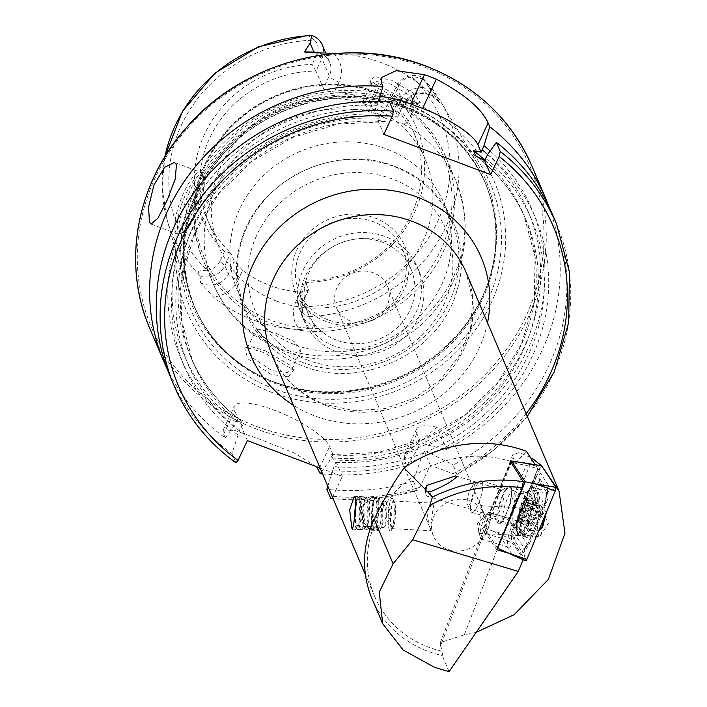 <?xml version="1.0" encoding="UTF-8"?>
<svg xmlns="http://www.w3.org/2000/svg" width="707" height="707" viewBox="0 0 707 707"><rect width="100%" height="100%" fill="white"/><g stroke="black" fill="none" stroke-linecap="round" stroke-linejoin="round"><path stroke-width="0.53" stroke-dasharray="3.54 2.65" d="M416.971 102.524L400.896 97.115L369.584 81.111L374.357 76.983L391.528 80.174L414.532 93.881L420.312 102.771L416.971 102.524M399.172 98.874L413.118 103.708L416.556 103.576L410.475 95.913L390.706 84.045L375.7 81.385L371.458 83.329L371.564 85.079L399.172 98.874M288.491 376.858L293.679 370.026L263.932 352.572L247.477 347.844L244.675 347.95L247.821 358.767L271.02 374.357L288.491 376.858M265.691 350.919L291.752 366.182L291.938 369.611L287.201 372.571L271.886 370.601L253.247 358.308L247.512 347.915L248.988 346.863L251.383 346.775L265.691 350.919M540.59 529.225L538.911 531.204L530.886 535.888L524.09 535.146L516.729 525.584L519.548 511.417L523.772 508.863L534.625 509.447L542.746 517.612L543.126 520.158M546.378 512.319L538.743 503.092L524.974 505.982L521.236 522.058L528.668 530.568L538.964 530.206M389.398 530.17A16.473 2.925 93.1 0 1 388.505 511.753A16.473 2.925 93.1 0 1 392.111 498.294A16.473 2.925 93.1 0 1 392.951 499.107A16.473 2.925 93.1 0 1 393.057 499.336A16.473 2.925 93.1 0 1 394.126 515.262A16.473 2.925 93.1 0 1 391.263 530.497A16.473 2.925 93.1 0 1 390.344 531.204A16.473 2.925 93.1 0 1 389.398 530.17M391.254 527.784A13.84 2.457 93.1 0 1 390.503 512.319A13.84 2.457 93.1 0 1 393.534 501.016A13.84 2.457 93.1 0 1 394.232 501.687A13.84 2.457 93.1 0 1 394.32 501.882A13.84 2.457 93.1 0 1 395.222 515.262A13.84 2.457 93.1 0 1 392.809 528.058A13.84 2.457 93.1 0 1 392.04 528.659A13.84 2.457 93.1 0 1 391.254 527.784M430.908 529.923C429.441 536.772 432.702 509.217 433.974 504.02L432.728 503.128L426.754 511.85L429.794 527.369L433.453 535.968A27.679 25.611 157 0 0 447.602 549.321A27.679 25.611 157 0 0 483.853 534.536A27.679 25.611 157 0 0 484.41 514.316A27.679 25.611 157 0 0 470.252 500.963A27.679 25.611 157 0 0 434.01 515.748A27.679 25.611 157 0 0 433.453 535.968M372.032 598.723A108.745 100.624 157 0 0 427.629 651.182A108.745 100.624 157 0 0 442.211 655.513L442.865 651.403A105.458 97.575 157 0 1 428.486 647.152A105.458 97.575 157 0 1 374.577 596.284L365.457 574.809M497.489 522.606A19.769 5.011 106.7 0 1 499.61 503.181A19.769 5.011 106.7 0 1 508.536 486.257A19.769 5.011 106.7 0 1 511.143 487.211A19.769 5.011 106.7 0 1 507.352 511.532A19.769 5.011 106.7 0 1 497.587 522.818A19.769 5.011 106.7 0 1 497.489 522.606M494.043 515.65A13.84 3.508 106.7 0 1 495.527 502.05A13.84 3.508 106.7 0 1 501.776 490.207A13.84 3.508 106.7 0 1 502.792 490.004A13.84 3.508 106.7 0 1 503.605 490.879A13.84 3.508 106.7 0 1 501.555 506.212A13.84 3.508 106.7 0 1 494.847 516.525A13.84 3.508 106.7 0 1 494.105 515.792A13.84 3.508 106.7 0 1 494.043 515.65M480.407 538.115A13.84 3.508 106.7 0 1 480.141 537.223A13.84 3.508 106.7 0 1 481.829 524.727A13.84 3.508 106.7 0 1 487.3 513.362A13.84 3.508 106.7 0 1 489.156 512.469A13.84 3.508 106.7 0 1 489.969 513.344A13.84 3.508 106.7 0 1 487.918 528.677A13.84 3.508 106.7 0 1 481.211 538.99A13.84 3.508 106.7 0 1 480.407 538.115M496.676 549.639L486.16 533.697A13.84 3.508 -73.3 0 0 490.207 513.415A13.84 3.508 -73.3 0 0 489.509 512.584L510.366 462.263L526.22 465.427L537.85 468.723L535.208 464.72M489.156 512.469L507.803 518.054L489.509 512.584M507.803 518.054L516.313 520.67A13.84 3.508 -73.3 0 0 509.729 531.62A13.84 3.508 -73.3 0 0 507.891 546.352A13.84 3.508 -73.3 0 0 508.695 547.227A13.84 3.508 -73.3 0 0 512.752 543.135L523.339 559.193L523.118 559.723M423.714 87.368A27.829 25.752 -23 0 0 396.768 104A9.226 2.439 25.1 0 0 403.759 104.689A9.226 2.439 25.1 0 0 403.706 103.911L396.327 86.537A18.603 17.215 -23 0 1 420.683 76.603A18.603 17.215 -23 0 1 421.752 77.045L440.09 103.019L433.647 97.557A9.226 3.19 131.2 0 1 433.338 97.115L440.09 103.019L435.176 97.805L423.714 87.368A153.092 141.665 -23 0 0 381.992 62.941A153.092 141.665 -23 0 0 336.196 53.423M429.511 88.11L433.338 97.115A18.603 17.215 -23 0 0 428.062 93.978A18.603 17.215 -23 0 0 403.706 103.911L397.802 116.505L390.423 99.139L396.327 86.537L399.146 85.379L394.435 95.418L390.423 99.139A112.042 103.673 -23 0 1 413.728 132.262A112.042 103.673 -23 0 1 305.203 281.077L299.3 293.679A18.983 17.56 157 0 0 298.92 307.545A18.983 17.56 157 0 0 308.508 316.656L308.632 316.612C311.469 315.684 311.646 314.023 309.145 311.628L304.072 306.705A14.608 13.513 157 0 1 302.11 292.521L299.3 293.679L302.764 301.845A9.226 2.439 -154.9 0 1 302.817 302.623A9.226 2.439 -154.9 0 1 295.826 301.933A28.209 26.106 157 0 0 299.786 329.533A151.775 140.437 -23 0 1 253.345 320.041A151.775 140.437 -23 0 1 213.284 296.913L200.549 282.491L200.037 275.668C197.686 272.787 197.863 271.126 200.549 270.684L207.151 270.162A142.24 131.617 -23 0 1 181.363 125.28A142.24 131.617 -23 0 1 314.597 40.166L307.916 35.35M299.786 329.533L312.22 327.933L315.287 325.75L308.508 316.656M372.96 112.554L389.301 119.951L403.149 123.937L407.303 123.336L400.798 113.818L382.133 102.347L362.541 102.365L372.96 112.554A131.82 121.975 -23 0 0 238.957 153.649A131.82 121.975 -23 0 0 213.24 284.002C227.389 315.746 250.835 338.034 283.595 350.866C332.979 370.141 393.923 355.471 430.068 316.117C465.577 275.5 474.176 230.429 455.874 180.895A131.82 121.975 -23 0 1 430.156 311.239A131.82 121.975 -23 0 1 296.153 352.342L281.766 349.514L265.965 340.96L256.429 328.888L274.263 332.626L294.147 341.49L301.191 349.859L296.153 352.342M326.113 321.508A59.317 54.89 -23 0 1 296.984 249.562A59.317 54.89 -23 0 1 374.657 217.889A59.317 54.89 -23 0 1 403.794 289.835A59.317 54.89 -23 0 1 326.113 321.508M327.951 319.785A56.021 51.841 -23 0 1 299.317 292.76A56.021 51.841 -23 0 1 312.733 234.857A56.021 51.841 -23 0 1 373.8 221.918A56.021 51.841 -23 0 1 402.433 248.944A56.021 51.841 -23 0 1 389.018 306.847A56.021 51.841 -23 0 1 327.951 319.785M302.304 362.302A112.042 103.673 -23 0 1 245.029 308.252A112.042 103.673 -23 0 1 271.859 192.437A112.042 103.673 -23 0 1 393.993 166.56A112.042 103.673 -23 0 1 451.269 220.611A112.042 103.673 -23 0 1 424.439 336.426A112.042 103.673 -23 0 1 302.304 362.302M294.819 344.68A112.042 103.673 -23 0 1 237.543 290.63A112.042 103.673 -23 0 1 264.374 174.823A112.042 103.673 -23 0 1 386.508 148.947A112.042 103.673 -23 0 1 443.784 202.997A112.042 103.673 -23 0 1 416.953 318.804A112.042 103.673 -23 0 1 294.819 344.68M276.251 300.988A112.042 103.673 -23 0 1 218.976 246.937A112.042 103.673 -23 0 1 245.806 131.122A112.042 103.673 -23 0 1 367.94 105.246A112.042 103.673 -23 0 1 425.216 159.296A112.042 103.673 -23 0 1 398.386 275.111A112.042 103.673 -23 0 1 276.251 300.988M404.024 102.771A159.632 147.71 -23 0 1 477.464 163.626A159.632 147.71 -23 0 1 487.644 283.861A159.632 147.71 -23 0 1 273.388 381.647A159.632 147.71 -23 0 1 265.311 378.333A159.632 147.71 -23 0 1 185.826 287.555A159.632 147.71 -23 0 1 237.225 133.163A159.632 147.71 -23 0 1 404.024 102.771M272.372 392.597A166.905 154.444 -23 0 1 190.386 190.148A166.905 154.444 -23 0 1 408.955 101.021A166.905 154.444 -23 0 1 490.932 303.471A166.905 154.444 -23 0 1 272.372 392.597M476.209 632.341L464.287 634.833L440.311 642.539L440.523 645.898L513.149 457.685L515.491 463.2A105.458 97.575 157 0 0 514.784 462.935A105.458 97.575 157 0 0 399.835 487.282A105.458 97.575 157 0 0 374.577 596.284M513.149 457.685L512.858 454.539L519.398 452.56L532.38 458.366M440.523 645.898L442.865 651.403M350.645 321.137A27.679 25.611 -23 0 1 336.497 307.784A27.679 25.611 -23 0 1 343.125 279.168A27.679 25.611 -23 0 1 373.296 272.778A27.679 25.611 -23 0 1 387.445 286.132A27.679 25.611 -23 0 1 380.817 314.748A27.679 25.611 -23 0 1 350.645 321.137M333.907 345.9A62.614 57.939 -23 0 1 301.898 315.693A62.614 57.939 -23 0 1 316.895 250.976A62.614 57.939 -23 0 1 385.147 236.518A62.614 57.939 -23 0 1 417.157 266.716A62.614 57.939 -23 0 1 402.159 331.442A62.614 57.939 -23 0 1 333.907 345.9M336.346 351.653A62.614 57.939 -23 0 1 304.346 321.446A62.614 57.939 -23 0 1 319.334 256.729A62.614 57.939 -23 0 1 387.586 242.262A62.614 57.939 -23 0 1 419.596 272.469A62.614 57.939 -23 0 1 404.598 337.186A62.614 57.939 -23 0 1 336.346 351.653M336.603 340.138A56.021 51.841 -23 0 1 307.969 313.113A56.021 51.841 -23 0 1 321.385 255.209A56.021 51.841 -23 0 1 382.452 242.271A56.021 51.841 -23 0 1 411.085 269.296A56.021 51.841 -23 0 1 397.67 327.2A56.021 51.841 -23 0 1 336.603 340.138M316.506 466.655L294.112 452.957L260.556 439.542L234.627 430.369L223.182 430.112L223.686 434.098L225.303 437.916A207.611 192.11 -23 0 1 167.365 369.328M549.145 207.098A207.611 192.11 -23 0 1 446.55 449.413L427.77 445.198L420.674 442.573L419.878 444.155A186.356 172.437 -23 0 1 330.726 457.853L328.879 461.795L321.667 471.755M322.604 473.955A207.611 192.11 -23 0 0 406.772 465.639L404.413 460.089L404.855 454.08L437.103 427.196L446.55 449.413M435.176 97.805A9.226 3.19 131.2 0 1 433.647 97.557L428.583 94.544C417.802 91.707 409.53 95.083 403.759 104.689L397.802 116.505C398.218 117.981 396.344 117.079 392.173 113.8A112.042 103.673 157 0 0 365.201 98.794A112.042 103.673 157 0 0 334.376 92.007C328.614 91.539 324.946 90.355 323.391 88.446L316.011 71.08A112.042 103.673 -23 0 0 207.487 219.895A112.042 103.673 -23 0 0 230.791 253.018L224.526 251.445A116.425 107.729 -23 0 1 204.668 133.915A116.425 107.729 -23 0 1 312.149 64.39L316.011 71.08L321.915 58.487A18.603 17.215 157 0 0 322.286 44.895M224.526 251.445L219.824 261.484L224.888 265.62L228.352 273.786A9.226 2.439 25.1 0 0 238.029 280.14L242.625 270.339L234.256 261.183L230.791 253.018L224.888 265.62A18.983 17.56 -23 0 1 200.143 275.801M242.625 270.339A112.042 103.673 157 0 0 269.597 285.336A112.042 103.673 157 0 0 300.422 292.132L308.659 290.153L305.203 281.077L306.811 282.473L302.11 292.521M399.146 85.379A14.228 13.168 -23 0 1 412.013 76.895C416.918 76.126 426.763 81.579 421.805 77.098L421.752 77.045M431.562 491.25A13.84 3.508 106.7 0 1 427.055 496.208A13.84 3.508 106.7 0 1 426.25 495.333A13.84 3.508 106.7 0 1 425.985 494.44A13.84 3.508 106.7 0 1 425.844 491.542M542.446 525.778A13.84 2.457 93.1 0 1 540.219 536.003A13.84 2.457 93.1 0 1 539.45 536.595A13.84 2.457 93.1 0 1 538.663 535.729A13.84 2.457 93.1 0 1 537.912 520.255A13.84 2.457 93.1 0 1 540.943 508.952A13.84 2.457 93.1 0 1 541.642 509.632A13.84 2.457 93.1 0 1 541.73 509.827A13.84 2.457 93.1 0 1 542.746 517.612M478.02 532.459C479.284 527.281 482.554 499.716 481.087 506.557L482.201 509.111L485.241 524.603L479.266 533.352L478.02 532.459M540.943 508.952L480.751 505.717L481.087 506.557M515.491 463.2L526.291 451.225M537.85 468.723L516.313 520.67M449.069 671.65L442.211 655.513M504.78 517.162L526.22 465.427M508.112 553.068L523.339 559.193M333.351 53.29A27.829 25.752 157 0 1 338.971 82.206A9.226 2.439 -154.9 0 1 329.294 75.852L321.915 58.487L316.851 54.351A14.228 13.168 157 0 0 314.597 40.166M316.851 54.351L312.149 64.39M219.824 261.484A14.608 13.513 -23 0 1 207.151 270.162M477.464 163.626L441.097 102.153L421.805 77.098A150.14 138.925 -23 0 1 441.097 102.153A150.14 138.925 -23 0 1 308.588 316.63M394.435 95.418A116.425 107.729 -23 0 1 414.302 212.957A116.425 107.729 -23 0 1 306.811 282.473M552.653 214.822A207.611 192.11 -23 0 1 453.178 465.02L456.925 474.521L495.333 449.033L527.307 416.423M556.515 223.933A207.611 192.11 -23 0 1 457.049 474.123L453.019 473.761L430.28 465.188L419.949 487.247A203.66 188.451 -23 0 1 333.006 496.226L330.752 498.417A207.611 192.11 -23 0 0 417.271 490.349L375.647 498.868L333.2 498.903M487.68 154.444A190.696 176.45 -23 0 1 431.5 453.982L453.178 465.02M327.818 486.239L332.608 470.579A190.696 176.45 -23 0 0 421.142 458.207L424.359 451.243L431.5 453.982M490.172 150.989A190.696 176.45 -23 0 1 427.77 445.198M320.068 468.007L342.303 476.385L333.006 496.226M421.142 458.207L413.401 481.237L417.271 490.349L419.949 487.247M413.401 481.237A207.611 192.11 -23 0 1 326.881 489.315M225.303 437.916L233.929 425.994L238.109 418.818L240.813 420.621L242.987 425.729L241.069 425.791L231.94 453.514A207.611 192.11 -23 0 1 170.493 377.211M231.94 453.514L235.802 462.625M237.667 434.787A190.696 176.45 -23 0 1 187.055 230.897A190.696 176.45 -23 0 1 380.87 114.172L389.575 102.1M332.608 470.579L336.011 461.583L333.306 459.78L331.132 454.672L378.448 452.392L423.599 439.065L464.26 415.336L497.648 382.832L521.519 343.77L534.262 300.802L535.049 256.844L523.834 214.848A181.089 167.559 -23 0 1 331.132 454.672L333.05 454.61L330.726 457.853M233.929 425.994A190.696 176.45 -23 0 1 183.316 222.113A190.696 176.45 -23 0 1 377.14 105.378L374.277 111.927L383.203 116.655L385.377 121.754L377.812 120.261L380.87 114.172M385.377 121.754L338.061 124.034L292.901 137.37L252.249 161.099L218.861 193.603L194.991 232.674L182.247 275.642L181.469 319.591L192.675 361.586A181.089 167.559 -23 0 1 385.377 121.754M242.987 425.729A181.089 167.559 -23 0 1 192.675 361.586L190.51 356.478C201.398 381.842 218.021 403.07 240.362 420.161L240.813 420.621A181.089 167.559 -23 0 1 190.51 356.478A181.089 167.559 -23 0 1 383.203 116.655M406.772 465.639L417.413 449.422A190.696 176.45 -23 0 1 328.879 461.795M417.413 449.422L419.878 444.155M378.325 101.525L377.14 105.378M241.069 425.791L247.362 440.585M333.05 454.61L329.595 446.488A52.725 13.91 25.1 0 0 281.156 412.923A52.725 13.91 25.1 0 0 234.379 406.216A52.725 13.91 25.1 0 0 234.653 410.687L238.109 418.818M342.303 476.385L336.011 461.583M379.809 96.709A52.725 13.91 25.1 0 0 370.83 100.014A52.725 13.91 25.1 0 0 371.104 104.477L374.277 111.927M377.812 120.261L383.813 134.383M437.103 427.196A52.725 13.91 25.1 0 0 416.564 429.087A52.725 13.91 25.1 0 0 416.838 433.55L420.674 442.573M424.359 451.243L430.28 465.188M511.948 554.217L501.431 538.274L512.752 543.135M486.16 533.697L501.431 538.274M524.682 535.632A13.84 13.663 44.9 0 0 530.886 535.888M498.576 521.333A18.126 4.587 106.7 0 1 500.75 501.502A18.126 4.587 106.7 0 1 509.782 487.264A18.126 4.587 106.7 0 1 510.578 487.91A18.126 4.587 106.7 0 1 508.413 507.741A18.126 4.587 106.7 0 1 499.372 521.987A18.126 4.587 106.7 0 1 498.576 521.333M525.354 536.427A25.045 6.345 106.7 0 1 528.359 509.022A25.045 6.345 106.7 0 1 540.837 489.341A25.045 6.345 106.7 0 1 541.942 490.243A25.045 6.345 106.7 0 1 538.946 517.648A25.045 6.345 106.7 0 1 526.459 537.329A25.045 6.345 106.7 0 1 525.354 536.427M536.869 485.329A6.593 1.67 106.7 0 1 539.821 482.059L547.748 494.078A6.593 1.67 106.7 0 1 547.978 494.741A6.593 1.67 106.7 0 1 546.343 502.96L530.436 541.341A6.593 1.67 106.7 0 1 528.695 544.381A6.593 1.67 106.7 0 1 527.475 544.62L519.548 532.592A6.593 1.67 106.7 0 1 520.953 523.71L536.869 485.329L534.068 482.819L536.171 476.067L538.955 477.419L539.821 482.059M525.646 560.801L511.479 539.326A2.634 0.672 106.7 0 1 512.045 535.773L540.475 467.186A2.634 0.672 106.7 0 1 541.341 465.816M497.41 547.872L483.942 527.449L492.452 530.93L512.045 535.773M483.942 527.449L510.728 462.82M541.615 465.993L555.773 487.468A2.501 0.636 106.7 0 1 555.242 490.844L526.812 559.431A2.501 0.636 106.7 0 1 525.69 560.678L511.523 539.202A2.501 0.636 106.7 0 1 511.435 538.946A2.501 0.636 106.7 0 1 512.062 535.826L540.493 467.239A2.501 0.636 106.7 0 1 541.147 466.081A2.501 0.636 106.7 0 1 541.615 465.993L540.493 467.239M540.475 473.169A4.613 4.366 -33.4 0 0 538.955 477.419L547.218 490.313L544.558 504.091L528.642 542.481L524.674 548.676L515.836 535.862L513.105 530.674L518.16 521.2L517.621 519.238L511.055 532.3L514.307 540.113L522.234 552.132L523.728 552.609L529.189 544.443L545.097 506.062L548.402 485.188L540.475 473.169L536.507 471.949L533.529 480.857L517.621 519.238L511.055 532.3L511.523 539.202M524.674 548.676L523.728 552.609L525.69 560.678M536.171 476.067L535.941 473.186L536.507 471.949L541.147 466.081M546.538 493.698L546.546 492.788L547.669 491.807L553.608 489.377L555.773 487.468M524.656 548.694L528.695 544.381M547.978 494.741L547.209 490.269L546.546 492.788M511.055 532.3L513.105 530.674M518.77 518.496A4.542 1.149 106.7 0 1 519.38 518.213A4.542 1.149 106.7 0 1 519.689 518.62A4.542 1.149 106.7 0 1 519.592 521.227A2.598 0.654 -73.3 0 0 519.707 522.941A2.598 0.654 -73.3 0 0 521.024 520.829A4.542 1.149 106.7 0 1 523.33 517.126A4.542 1.149 106.7 0 1 523.472 517.215A2.598 0.654 -73.3 0 0 523.551 517.268A2.598 0.654 -73.3 0 0 524.674 515.686A2.598 0.654 -73.3 0 0 525.266 512.822A4.542 1.149 106.7 0 1 526.892 506.486A2.598 0.654 -73.3 0 0 527.776 502.562A2.598 0.654 -73.3 0 0 527.599 502.324A2.598 0.654 -73.3 0 0 527.245 502.491A4.542 1.149 106.7 0 1 526.635 502.783A4.542 1.149 106.7 0 1 526.432 499.769A2.598 0.654 -73.3 0 0 526.485 498.276A2.598 0.654 -73.3 0 0 526.308 498.046A2.598 0.654 -73.3 0 0 524.992 500.158A4.542 1.149 106.7 0 1 522.685 503.861A4.542 1.149 106.7 0 1 522.544 503.773A2.598 0.654 -73.3 0 0 522.473 503.729A2.598 0.654 -73.3 0 0 521.342 505.302A2.598 0.654 -73.3 0 0 520.75 508.165A4.542 1.149 106.7 0 1 519.124 514.502A2.598 0.654 -73.3 0 0 518.275 517.1A2.598 0.654 -73.3 0 0 518.425 518.664A2.598 0.654 -73.3 0 0 518.77 518.496L528.642 521.731L518.425 518.664M522.473 503.729L532.627 506.795L536.799 501.369L536.092 505.302L538.08 505.646L535.332 515.845L530.056 526.043L529.446 521.545L528.845 521.519L529.198 517.524L532.671 506.857L522.685 503.861M529.446 521.545L528.845 521.519M503.11 520.608A16.473 4.171 106.7 0 1 505.894 502.253A16.473 4.171 106.7 0 1 513.689 490.517A16.473 4.171 106.7 0 1 514.272 490.914A16.473 4.171 106.7 0 1 514.811 491.992A16.473 4.171 106.7 0 1 512.451 509.111A16.473 4.171 106.7 0 1 504.931 522.075A16.473 4.171 106.7 0 1 504.232 522.084A16.473 4.171 106.7 0 1 503.11 520.608M482.439 482.289A16.473 4.171 106.7 0 1 479.655 500.653A16.473 4.171 106.7 0 1 471.861 512.381A16.473 4.171 106.7 0 1 470.977 511.523A16.473 4.171 106.7 0 1 470.738 510.914A16.473 4.171 106.7 0 1 472.833 494.608A16.473 4.171 106.7 0 1 480.106 481.052A16.473 4.171 106.7 0 1 481.317 480.813A16.473 4.171 106.7 0 1 482.439 482.289M474.839 485.797A10.543 2.669 106.7 0 1 472.585 498.815A10.543 2.669 106.7 0 1 467.504 504.498A10.543 2.669 106.7 0 1 467.354 504.109A10.543 2.669 106.7 0 1 468.688 493.68A10.543 2.669 106.7 0 1 473.345 485.002A10.543 2.669 106.7 0 1 474.839 485.797M539.547 498.55A17.357 4.401 106.7 0 1 539.741 499.372A17.357 4.401 106.7 0 1 537.603 514.882A17.357 4.401 106.7 0 1 530.86 529.013A17.357 4.401 106.7 0 1 527.228 528.703A17.357 4.401 106.7 0 1 531.24 506.495A17.357 4.401 106.7 0 1 539.547 498.55M538.522 492.673A23.066 5.842 106.7 0 1 538.778 493.778A23.066 5.842 106.7 0 1 535.933 514.387A23.066 5.842 106.7 0 1 526.971 533.166A23.066 5.842 106.7 0 1 523.71 534.801A23.066 5.842 106.7 0 1 522.146 532.742A23.066 5.842 106.7 0 1 526.035 507.043A23.066 5.842 106.7 0 1 536.958 490.614A23.066 5.842 106.7 0 1 538.522 492.673M537.302 492.311A23.066 5.842 106.7 0 1 533.414 518.01A23.066 5.842 106.7 0 1 522.491 534.439A23.066 5.842 106.7 0 1 521.722 533.935A23.066 5.842 106.7 0 1 520.926 532.38A23.066 5.842 106.7 0 1 524.258 508.315A23.066 5.842 106.7 0 1 534.819 490.243A23.066 5.842 106.7 0 1 535.738 490.243A23.066 5.842 106.7 0 1 537.302 492.311M528.712 525.071A13.186 3.341 106.7 0 1 531.761 508.209A13.186 3.341 106.7 0 1 538.071 502.173A13.186 3.341 106.7 0 1 535.022 519.035A13.186 3.341 106.7 0 1 528.712 525.071M536.092 505.302L538.08 505.646M523.551 517.268L533.67 520.299L523.33 517.126M356.125 502.147A15.554 2.757 93.1 0 1 357.875 497.631A15.554 2.757 93.1 0 1 359.898 500.777A15.554 2.757 93.1 0 1 359.722 519.424A15.554 2.757 93.1 0 1 356.231 528.191A15.554 2.757 93.1 0 1 355.197 525.098A15.554 2.757 93.1 0 1 354.693 519.362M360.95 500.096A16.473 2.925 93.1 0 1 360.932 518.478A16.473 2.925 93.1 0 1 357.565 529.437A16.473 2.925 93.1 0 1 357.062 529.136A16.473 2.925 93.1 0 1 355.966 525.867A16.473 2.925 93.1 0 1 355.833 508.916A16.473 2.925 93.1 0 1 358.803 496.774A16.473 2.925 93.1 0 1 359.342 496.535A16.473 2.925 93.1 0 1 360.95 500.096M364.512 500.291A16.473 2.925 93.1 0 1 364.556 518.116A16.473 2.925 93.1 0 1 361.339 529.605A16.473 2.925 93.1 0 1 361.136 529.631A16.473 2.925 93.1 0 1 359.527 526.061A16.473 2.925 93.1 0 1 359.545 507.688A16.473 2.925 93.1 0 1 362.903 496.721A16.473 2.925 93.1 0 1 363.106 496.774A16.473 2.925 93.1 0 1 364.512 500.291M367.613 501.502A15.156 2.687 93.1 0 1 367.658 517.904A15.156 2.687 93.1 0 1 364.697 528.465A15.156 2.687 93.1 0 1 363.981 528.156A15.156 2.687 93.1 0 1 363.027 525.213A15.156 2.687 93.1 0 1 362.894 509.765A15.156 2.687 93.1 0 1 365.581 498.497A15.156 2.687 93.1 0 1 366.323 498.267A15.156 2.687 93.1 0 1 367.613 501.502M368.983 500.529A16.473 2.925 93.1 0 1 369.019 518.364A16.473 2.925 93.1 0 1 365.811 529.843A16.473 2.925 93.1 0 1 365.033 529.508A16.473 2.925 93.1 0 1 363.99 526.3A16.473 2.925 93.1 0 1 363.849 509.517A16.473 2.925 93.1 0 1 366.765 497.268A16.473 2.925 93.1 0 1 367.578 497.021A16.473 2.925 93.1 0 1 368.983 500.529M372.085 501.74A15.156 2.687 93.1 0 1 372.121 518.143A15.156 2.687 93.1 0 1 369.169 528.703A15.156 2.687 93.1 0 1 368.453 528.394A15.156 2.687 93.1 0 1 367.499 525.451A15.156 2.687 93.1 0 1 367.366 510.003A15.156 2.687 93.1 0 1 370.053 498.735A15.156 2.687 93.1 0 1 370.795 498.506A15.156 2.687 93.1 0 1 372.085 501.74M373.446 500.777A16.473 2.925 93.1 0 1 373.49 518.602A16.473 2.925 93.1 0 1 370.282 530.082A16.473 2.925 93.1 0 1 369.505 529.746A16.473 2.925 93.1 0 1 368.462 526.547A16.473 2.925 93.1 0 1 368.312 509.756A16.473 2.925 93.1 0 1 371.237 497.507A16.473 2.925 93.1 0 1 372.05 497.26A16.473 2.925 93.1 0 1 373.446 500.777M376.557 501.979A15.156 2.687 93.1 0 1 376.592 518.381A15.156 2.687 93.1 0 1 373.641 528.951A15.156 2.687 93.1 0 1 372.925 528.642A15.156 2.687 93.1 0 1 371.97 525.69A15.156 2.687 93.1 0 1 371.829 510.251A15.156 2.687 93.1 0 1 374.524 498.983A15.156 2.687 93.1 0 1 375.267 498.744A15.156 2.687 93.1 0 1 376.557 501.979M377.918 501.016A16.473 2.925 93.1 0 1 377.962 518.841A16.473 2.925 93.1 0 1 374.745 530.321A16.473 2.925 93.1 0 1 373.968 529.985A16.473 2.925 93.1 0 1 372.934 526.786A16.473 2.925 93.1 0 1 372.783 509.994A16.473 2.925 93.1 0 1 375.709 497.746A16.473 2.925 93.1 0 1 376.513 497.498A16.473 2.925 93.1 0 1 377.918 501.016M381.02 502.226A15.156 2.687 93.1 0 1 381.064 518.62A15.156 2.687 93.1 0 1 378.104 529.189A15.156 2.687 93.1 0 1 377.388 528.88A15.156 2.687 93.1 0 1 376.433 525.928A15.156 2.687 93.1 0 1 376.301 510.489A15.156 2.687 93.1 0 1 378.987 499.222A15.156 2.687 93.1 0 1 379.73 498.992A15.156 2.687 93.1 0 1 381.02 502.226M382.39 501.254A16.473 2.925 93.1 0 1 382.372 519.636A16.473 2.925 93.1 0 1 379.005 530.595A16.473 2.925 93.1 0 1 378.439 530.223A16.473 2.925 93.1 0 1 377.397 527.024A16.473 2.925 93.1 0 1 377.255 510.242A16.473 2.925 93.1 0 1 380.18 497.993A16.473 2.925 93.1 0 1 380.781 497.684A16.473 2.925 93.1 0 1 382.39 501.254M393.719 501.864A16.473 2.925 93.1 0 1 393.958 517.718A16.473 2.925 93.1 0 1 391.298 530.427A16.473 2.925 93.1 0 1 390.344 531.204A16.473 2.925 93.1 0 1 388.735 527.634A16.473 2.925 93.1 0 1 388.753 509.261A16.473 2.925 93.1 0 1 392.111 498.294A16.473 2.925 93.1 0 1 392.986 499.169A16.473 2.925 93.1 0 1 393.719 501.864M395.151 504.648A13.053 2.315 93.1 0 1 395.328 517.206A13.053 2.315 93.1 0 1 393.225 527.281A13.053 2.315 93.1 0 1 391.201 525.062A13.053 2.315 93.1 0 1 391.457 508.616A13.053 2.315 93.1 0 1 394.559 502.509A13.053 2.315 93.1 0 1 395.151 504.648M382.399 524.691A13.186 2.342 93.1 0 1 382.416 509.986A13.186 2.342 93.1 0 1 385.103 501.219A13.186 2.342 93.1 0 1 385.801 501.917A13.186 2.342 93.1 0 1 386.393 504.073A13.186 2.342 93.1 0 1 386.579 516.764A13.186 2.342 93.1 0 1 384.458 526.927A13.186 2.342 93.1 0 1 383.689 527.546A13.186 2.342 93.1 0 1 382.399 524.691M356.054 505.205A13.186 2.342 93.1 0 1 358.255 499.778A13.186 2.342 93.1 0 1 359.545 502.633A13.186 2.342 93.1 0 1 359.527 517.33A13.186 2.342 93.1 0 1 356.841 526.096A13.186 2.342 93.1 0 1 355.55 523.242A13.186 2.342 93.1 0 1 355.117 515.792M203.519 176.785A30.975 8.44 -69.3 0 0 186.25 193.038A30.975 8.44 -69.3 0 0 178.173 230.906A30.975 8.44 -69.3 0 0 195.441 214.654A30.975 8.44 -69.3 0 0 203.519 176.785M175.583 231.958A32.955 8.979 110.7 0 1 182.362 195.768A32.955 8.979 110.7 0 1 200.691 172.34A32.955 8.979 110.7 0 1 202.547 174.39A32.955 8.979 110.7 0 1 195.777 210.58A32.955 8.979 110.7 0 1 177.439 234.008A32.955 8.979 110.7 0 1 175.583 231.958M308.667 289.243L302.764 301.845A18.983 17.56 157 0 0 302.384 315.711A18.983 17.56 157 0 0 312.087 324.867A18.983 17.56 157 0 0 315.287 325.75M307.978 360.225A103.646 95.905 -23 0 1 257.074 234.512A103.646 95.905 -23 0 1 392.792 179.171A103.646 95.905 -23 0 1 443.696 304.885A103.646 95.905 -23 0 1 307.978 360.225M265.965 340.96A131.82 121.975 -23 0 1 213.24 284.002L202.803 259.451A131.82 121.975 -23 0 1 234.37 123.204A131.82 121.975 -23 0 1 378.059 92.758A131.82 121.975 -23 0 1 445.445 156.344A131.82 121.975 -23 0 1 413.878 292.592A131.82 121.975 -23 0 1 270.189 323.037A131.82 121.975 -23 0 1 202.803 259.451C185.464 213.381 193.524 170.369 226.982 130.433C263.384 88.87 327.588 72.706 377.838 92.511C409.574 104.981 432.11 126.261 445.445 156.344L455.874 180.895A131.82 121.975 -23 0 0 403.149 123.937M270.489 320.112A129.841 120.146 -23 0 1 206.718 162.628A129.841 120.146 -23 0 1 376.743 93.289A129.841 120.146 -23 0 1 440.514 250.782A129.841 120.146 -23 0 1 270.489 320.112M404.245 106.068A158.121 146.314 -23 0 1 487.07 285.442A158.121 146.314 -23 0 1 274.846 382.301A158.121 146.314 -23 0 1 266.848 379.014A158.121 146.314 -23 0 1 199.082 186.595A158.121 146.314 -23 0 1 404.245 106.068M275.05 382.54A157.988 146.19 -23 0 1 194.292 306.325A157.988 146.19 -23 0 1 232.126 143.026A157.988 146.19 -23 0 1 404.342 106.545A157.988 146.19 -23 0 1 485.099 182.751A157.988 146.19 -23 0 1 447.266 346.05A157.988 146.19 -23 0 1 275.05 382.54M404.819 107.667A157.988 146.19 -23 0 1 485.576 183.873A157.988 146.19 -23 0 1 447.743 347.172A157.988 146.19 -23 0 1 275.527 383.662A157.988 146.19 -23 0 1 194.77 307.448A157.988 146.19 -23 0 1 232.603 144.148A157.988 146.19 -23 0 1 404.819 107.667M274.272 388.965A162.495 150.352 -23 0 1 194.46 191.871A162.495 150.352 -23 0 1 407.241 105.096A162.495 150.352 -23 0 1 487.052 302.189A162.495 150.352 -23 0 1 274.272 388.965M532.035 166.313A207.611 192.11 -23 0 1 482.315 380.905A207.611 192.11 -23 0 1 256.005 428.849A207.611 192.11 -23 0 1 149.875 328.693M424.801 67.192A205.64 190.28 -23 0 1 525.805 316.621A205.64 190.28 -23 0 1 256.526 426.427A205.64 190.28 -23 0 1 155.522 177.006A205.64 190.28 -23 0 1 424.801 67.192M325.812 405.518A105.458 97.575 -23 0 1 271.903 354.649C282.12 377.874 299.715 394.426 324.699 404.289L354.287 410.714L385.28 408.549L414.868 397.917L440.355 379.765L459.453 355.798L470.526 328.234L472.736 299.538L466.01 272.16A105.458 97.575 -23 0 1 440.761 381.161A105.458 97.575 -23 0 1 325.812 405.518M487.521 322.781A125.227 115.877 -23 0 1 314.783 415.884A125.227 115.877 -23 0 1 293.414 405.261M464.287 634.833L531.876 459.674M200.072 275.712A150.14 138.925 -23 0 1 166.808 218.702A150.14 138.925 -23 0 1 164.908 156.68M412.013 76.895A142.24 131.617 -23 0 1 437.483 221.848A142.24 131.617 -23 0 1 304.072 306.705M526.132 413.639A203.66 188.451 -23 0 1 453.019 473.761M485.815 158.439A186.356 172.437 -23 0 1 426.074 451.941M487.662 154.488A186.356 172.437 -23 0 1 422.344 443.148M423.608 452.948A186.356 172.437 -23 0 1 334.455 466.638M239.514 430.837A186.356 172.437 -23 0 1 190.952 232.373A186.356 172.437 -23 0 1 379.005 118.157M477.154 156.927A181.089 167.559 -23 0 1 525.999 219.948A181.089 167.559 -23 0 1 333.306 459.78M484.896 160.136A181.089 167.559 -23 0 1 523.834 214.848L525.999 219.948C515.111 194.593 498.497 173.365 476.147 156.274M235.785 422.052A186.356 172.437 -23 0 1 187.222 223.589A186.356 172.437 -23 0 1 375.267 109.373M223.686 434.098L234.653 410.687M319.599 467.831L329.595 446.488M381.32 82.675L371.104 104.477M404.413 460.089L416.838 433.55M295.826 301.933L300.422 292.132M238.029 280.14A28.209 26.106 -23 0 1 213.284 296.913M200.549 282.491A18.983 17.56 -23 0 0 228.352 273.786L234.256 261.183M396.768 104L392.173 113.8M338.971 82.206L334.376 92.007M325.68 52.884L329.665 62.26A18.603 17.215 157 0 1 329.294 75.852L323.391 88.446M314.854 52.433A9.226 1.529 91.2 0 1 314.482 52.689A9.226 1.529 91.2 0 1 314.155 52.451M307.907 52.548L314.482 52.689C321.782 53.105 326.837 56.304 329.665 62.26A18.603 17.215 157 0 0 317.107 52.433M511.444 525.195A18.126 4.587 106.7 0 1 513.618 505.364A18.126 4.587 106.7 0 1 522.65 491.118A18.126 4.587 106.7 0 1 523.454 491.772A18.126 4.587 106.7 0 1 521.28 511.603A18.126 4.587 106.7 0 1 512.248 525.84A18.126 4.587 106.7 0 1 511.444 525.195M533.485 488.59A24.179 6.124 106.7 0 1 529.782 517.409A24.179 6.124 106.7 0 1 517.471 533.184A24.179 6.124 106.7 0 1 516.428 525.822A24.179 6.124 106.7 0 1 526.132 493.442A24.179 6.124 106.7 0 1 533.485 488.59M518.337 534.324A25.045 6.345 106.7 0 1 521.333 506.919A25.045 6.345 106.7 0 1 533.82 487.238A25.045 6.345 106.7 0 1 534.916 488.139A25.045 6.345 106.7 0 1 531.92 515.544A25.045 6.345 106.7 0 1 519.433 535.226A25.045 6.345 106.7 0 1 518.337 534.324M520.882 462.343L540.475 467.186M492.452 530.93L511.479 539.326M511.435 538.946L511.011 536.489L512.062 535.826M553.608 489.377L555.242 490.844M525.177 557.964L526.812 559.431M533.529 480.857A4.613 1.67 22.5 0 0 533.237 481.175A4.613 1.67 22.5 0 0 534.068 482.819L518.16 521.2L520.953 523.71M514.307 540.113A4.613 4.366 -33.4 0 1 515.836 535.862L519.548 532.592M522.234 552.132L523.763 547.881L527.475 544.62M546.343 502.96L544.558 504.091A4.613 1.67 22.5 0 0 544.266 504.418L528.359 542.808L530.436 541.341M548.402 485.188L546.873 489.438L547.748 494.078M517.33 519.565L533.237 481.175L535.941 473.186M546.458 493.194C545.406 504.542 545.3 500.176 544.266 504.418L544.266 504.418A4.613 1.67 22.5 0 0 545.097 506.062M528.642 542.481L529.189 544.443M524.126 494.909A16.349 4.136 106.7 0 1 520.962 514.263A16.349 4.136 106.7 0 1 513.088 524.408A16.349 4.136 106.7 0 1 512.522 523.304A16.349 4.136 106.7 0 1 514.882 506.256A16.349 4.136 106.7 0 1 522.367 493.451A16.349 4.136 106.7 0 1 524.126 494.909M526.432 499.769L536.507 502.783M526.892 506.486L536.966 509.508M525.266 512.822L535.332 515.845M527.245 502.491L537.32 505.514M524.992 500.158L535.066 503.181M522.544 503.773L532.627 506.795M520.75 508.165L530.824 511.188M519.124 514.502L529.198 517.524M519.592 521.227L529.658 524.241M521.024 520.829L531.098 523.852M523.472 517.215L533.538 520.237M371.564 85.079L369.584 81.111M293.679 370.026L291.752 366.182M519.548 511.417L524.974 505.982M354.375 496.261L380.781 497.684M394.232 501.687L392.951 499.107M393.534 501.016L432.728 503.128M501.776 490.207L508.536 486.257M487.3 513.362L477.481 523.419L480.141 537.223M151.148 224.092L177.439 234.008C193.806 234.176 207.805 186.321 203.563 175.345L200.691 172.34L174.399 162.424M298.92 307.545L302.384 315.711L302.817 302.623L308.659 290.153M362.541 102.365L371.458 83.329M247.512 347.915L256.429 328.888M394.815 166.472C335.251 141.93 256.924 180.462 240.787 242.351C224.923 292.336 253.203 348.471 303.029 366.032C362.214 390.388 440.037 352.554 456.74 291.204C473.266 240.981 445.021 184.147 394.815 166.472M245.029 308.252L237.543 290.63M265.311 378.333L266.848 379.014C232.939 363.504 208.751 339.272 194.292 306.325L194.77 307.448C174.355 253.619 183.484 202.927 222.175 155.381C265.602 104.168 344.106 83.824 405.04 107.915C442.918 122.806 469.757 148.125 485.576 183.873L485.099 182.751C498.78 216.033 499.434 250.26 487.07 285.442L487.644 283.861M429.794 527.369L336.497 307.784M304.346 321.446L301.898 315.693M307.969 313.113L299.317 292.76M218.976 246.937L207.487 219.895M455.662 475.882L502.792 490.004M540.219 536.003L548.367 523.215L541.642 509.632M479.266 533.352L539.45 536.595M427.055 496.208L494.847 516.525M425.19 490.322L425.985 494.44M164.74 156.945L162.15 188.106L166.808 218.702L185.826 287.555M425.216 159.296L413.728 132.262M411.085 269.296L402.433 248.944M419.596 272.469L417.157 266.716M484.41 514.316L482.201 509.111M480.751 505.717L387.445 286.132M451.269 220.611L443.784 202.997M223.182 430.112L234.379 406.216M381.303 77.664L370.83 100.014M404.855 454.08L416.564 429.087M291.938 369.611L301.191 349.859M407.303 123.336L416.556 103.576M244.675 347.959L248.988 346.872M420.312 102.771L416.034 103.973M440.32 642.539L512.858 454.539M481.211 538.99L508.695 547.227M494.105 515.792L497.587 522.818M392.04 528.659L431.243 530.771M392.809 528.058L391.263 530.497M352.607 529.172L379.005 530.595M538.911 531.204L542.437 527.678M509.782 487.264L522.65 491.118C527.413 491.02 529.304 490.773 528.323 490.384L526.132 493.442C532.875 484.021 531.408 488.29 533.82 487.238L540.837 489.341M526.459 537.329L519.433 535.226L517.665 533.838C516.958 533.82 516.552 531.143 516.428 525.822L516.578 529.578L512.248 525.84L499.372 521.987M528.359 542.808L524.647 548.703M521.722 533.935L513.088 524.408L509.429 522.128L504.931 522.075M534.819 490.243L522.367 493.451L518.054 493.345L514.272 490.914M519.38 518.213L529.207 521.156M471.861 512.381L504.232 522.084M467.504 504.498L470.977 511.523M539.741 499.372L538.778 493.778M530.86 529.013L526.971 533.166M522.491 534.439L523.71 534.801M535.738 490.243L536.958 490.614M473.345 485.002L480.106 481.052M481.317 480.813L513.689 490.517M527.599 502.324L537.815 505.39M526.635 502.783L536.472 505.726M526.308 498.046L536.666 501.148M519.707 522.941L530.056 526.043M356.231 528.191L357.062 529.136M357.565 529.437L361.136 529.631M364.697 528.465L361.339 529.605M363.981 528.156L365.033 529.508M369.169 528.703L365.811 529.843M368.453 528.394L369.505 529.746M373.641 528.951L370.282 530.082M372.925 528.642L373.968 529.985M378.104 529.189L374.745 530.321M377.388 528.88L378.439 530.223M393.225 527.281L391.298 530.427M384.458 526.927L391.872 514.784L385.801 501.917M358.255 499.778L385.103 501.219M356.841 526.096L383.689 527.546M394.559 502.509L392.986 499.169M378.987 499.222L380.18 497.993M379.73 498.992L376.513 497.498M374.524 498.983L375.709 497.746M375.267 498.744L372.05 497.26M370.053 498.735L371.237 497.507M370.795 498.506L367.578 497.021M365.581 498.497L366.765 497.268M366.323 498.267L363.106 496.774M359.342 496.535L362.903 496.721M357.875 497.631L358.803 496.774M386.084 511.541A13.186 13.186 0 0 0 370.857 500.786A13.186 13.186 0 0 0 372.951 526.954A13.186 13.186 0 0 0 386.084 511.541"/><path stroke-width="1.06" d="M351.812 528.147L349.682 509.659L354.375 496.261L355.471 497.313L355.126 515.659L352.607 529.172L351.812 528.147M535.208 464.72L526.291 451.225A127.304 117.795 -23 0 0 404.042 467.946C393.949 481.838 384.007 498.948 374.215 519.274A108.745 100.624 157 0 0 372.032 598.723L382.611 623.609L403.176 650.033L434.478 667.311L449.069 671.65L518.275 571.406L523.118 559.723M510.931 462.343L523.277 481.741L522.314 487.795C489.827 483.588 459.02 489.456 429.883 505.372L412.667 539.759L393.119 563.771L379.297 592.015L382.611 623.609M149.469 222.113L148.55 207.107L153.923 185.048L164.554 167.347L174.399 162.424L176.441 164.545L175.309 178.774L167.338 199.851L158.015 218.056L151.148 224.092L149.469 222.113M531.876 459.674L532.38 458.366L541.482 465.772M541.765 466.037L559.051 491.126L564.973 533.246L548.358 579.395L514.236 614.648L476.209 632.341M322.604 473.955A207.611 192.11 -23 0 1 320.244 473.717L316.506 466.655M393.437 111.202A207.611 192.11 -23 0 0 174.364 386.314C187.664 417.218 208.194 442.723 235.952 462.829L235.802 462.625A207.611 192.11 -23 0 1 174.364 386.314L170.493 377.211A207.611 192.11 -23 0 1 389.575 102.1L393.437 111.202L392.341 116.187L383.813 134.383L490.623 174.656L499.151 156.459L500.256 151.475L496.385 142.372L487.68 154.444L484.631 160.542L475.696 155.814L473.522 150.706L481.087 152.199L483.95 145.66L489.757 126.765L488.13 122.956C481.591 108.595 464.322 94.004 436.343 79.184A207.611 192.11 157 0 0 430.448 76.851A207.611 192.11 157 0 0 424.474 74.703L396.141 70.656L381.303 77.664L381.32 82.675L382.938 86.493L378.325 101.525M489.757 126.765A207.611 192.11 -23 0 1 546.016 199.224A207.611 192.11 -23 0 1 549.145 207.098M425.844 491.542A13.84 3.508 106.7 0 1 426.745 485.426L455.662 475.882L456.695 476.818C452.18 481.317 443.802 486.133 431.562 491.25L427.196 491.33L432.41 497.012C463.447 482.183 493.733 477.092 523.277 481.741M538.964 530.206L542.437 527.678L546.378 512.319M543.126 520.158L542.446 525.778L540.59 529.225M508.112 553.068L496.676 549.639L522.314 487.795M404.042 467.946L425.093 489.067L425.19 490.322L427.196 491.33M425.093 489.067L426.745 485.426M412.667 539.759L518.275 571.406M429.883 505.372L432.41 497.012M164.74 156.945L182.512 111.264L215.008 73.095L258.462 46.795L307.916 35.35L311.681 35.544L310.143 43.1L304.54 51.911L307.572 52.548L333.351 53.29A153.092 141.665 -23 0 1 336.196 53.423M496.385 142.372A207.611 192.11 -23 0 1 552.653 214.822L556.515 223.933A207.611 192.11 -23 0 0 500.256 151.475M483.95 145.66A190.696 176.45 -23 0 1 490.172 150.989M235.802 462.625L238.065 460.425L247.362 440.585L320.068 468.007M333.2 498.903L330.752 498.417L326.881 489.315L327.818 486.239M476.147 156.274L475.696 155.814A181.089 167.559 -23 0 1 477.154 156.927M321.667 471.755L320.244 473.717M167.365 369.328A207.611 192.11 -23 0 1 163.865 361.604A207.611 192.11 -23 0 1 382.938 86.493M490.623 174.656L484.631 160.542M481.087 152.199L477.923 144.749A52.725 13.91 25.1 0 0 422.627 108.454L410.758 103.973A52.725 13.91 25.1 0 0 379.809 96.709M325.68 52.884L322.286 44.895A18.603 17.215 157 0 0 311.681 35.544M541.341 465.816A2.634 0.672 106.7 0 1 541.518 465.772A2.634 0.672 106.7 0 1 541.659 465.869L555.817 487.353A2.634 0.672 106.7 0 1 555.26 490.905L526.83 559.493A2.634 0.672 106.7 0 1 525.743 560.89A2.634 0.672 106.7 0 1 525.646 560.801L506.619 552.406L526.83 559.493M510.728 462.82L511.488 460.991L541.659 465.869M511.488 460.991L525.213 481.794L497.666 548.261L525.743 560.89M525.213 481.794L535.049 483.818L555.26 490.905M355.117 515.792A13.186 2.342 93.1 0 1 356.054 505.205M354.693 519.362A15.554 2.757 93.1 0 1 356.125 502.147M374.215 519.274L393.119 563.771M425.906 66.158A207.611 192.11 -23 0 1 532.035 166.313C511.117 119.068 475.696 85.644 425.791 66.034C346.359 34.696 244.587 60.555 187.32 126.58C136.522 182.353 121.41 263.746 149.875 328.693A207.611 192.11 -23 0 1 199.595 114.101A207.611 192.11 -23 0 1 425.906 66.158M365.457 574.809L271.903 354.649A105.458 97.575 -23 0 1 297.152 245.647A105.458 97.575 -23 0 1 412.11 221.291A105.458 97.575 -23 0 1 466.01 272.16L559.051 491.126M293.414 405.261A125.227 115.877 -23 0 1 258.956 253.283A125.227 115.877 -23 0 1 417.263 197.12A125.227 115.877 -23 0 1 487.521 322.781M164.908 156.68A150.14 138.925 -23 0 1 311.575 35.527M499.151 156.459A203.66 188.451 -23 0 1 526.132 413.639M482.077 149.645A186.356 172.437 -23 0 1 487.662 154.488M238.065 460.425A203.66 188.451 -23 0 1 181.292 240.371A203.66 188.451 -23 0 1 392.341 116.187M473.522 150.706A181.089 167.559 -23 0 1 484.896 160.136M318.627 469.899L319.599 467.831M488.13 122.956L477.923 144.749M436.343 79.184L422.627 108.454M424.474 74.703L410.758 103.973M314.155 52.451A9.226 1.529 91.2 0 1 313.97 52.106L304.54 51.911M317.107 52.433A18.603 17.215 157 0 0 313.97 52.106L310.143 43.1M535.049 483.818L555.817 487.353M546.016 199.224L532.035 166.313M527.307 416.423L554.306 371.696L568.675 322.498L569.435 272.115L556.515 223.933M163.865 361.604L149.875 328.693M520.882 462.343L541.518 465.772"/></g></svg>
